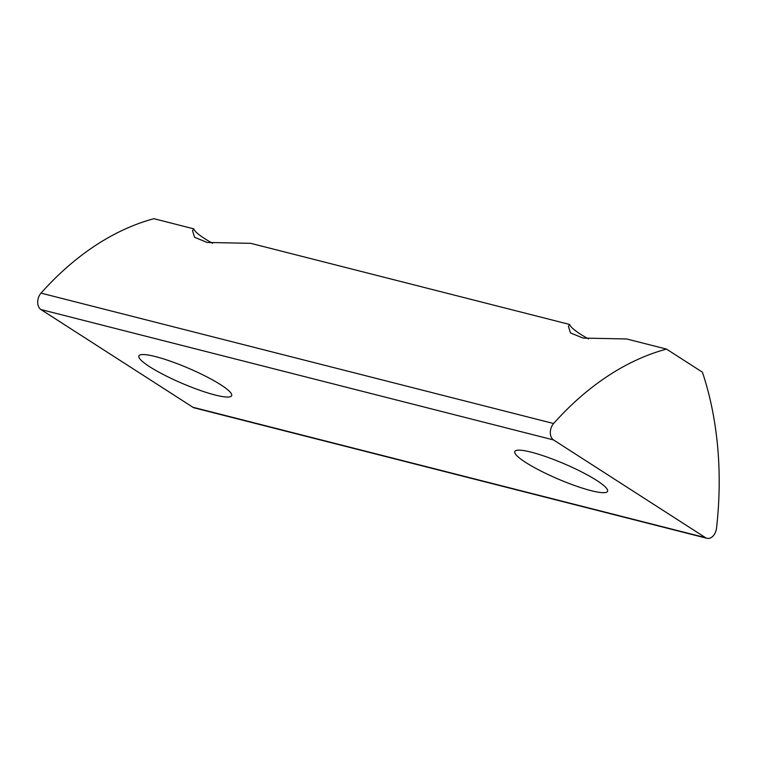 <?xml version="1.0" encoding="UTF-8"?>
<svg xmlns="http://www.w3.org/2000/svg" width="757" height="757" viewBox="0 0 757 757"><rect width="100%" height="100%" fill="white"/><g stroke="black" fill="none" stroke-linecap="round" stroke-linejoin="round"><path stroke-width="1.14" d="M715.431 532.37A10.096 6.927 -75.7 0 1 706.962 538.303A10.096 6.927 -75.7 0 1 705.524 537.678L553.528 439.94A10.096 6.927 -75.7 0 1 551.465 426.939A10.096 6.927 -75.7 0 1 553.604 423.532A302.819 207.683 -75.7 0 1 666.51 349.1L702.411 372.189A302.819 207.683 -75.7 0 1 716.519 528.272A10.096 6.927 -75.7 0 1 715.431 532.37M706.962 538.303L194.36 407.9A10.096 6.927 -75.7 0 1 192.931 407.266L40.935 309.537A10.096 6.927 -75.7 0 1 38.872 296.536A10.096 6.927 -75.7 0 1 41.01 293.12A302.819 207.683 -75.7 0 1 153.908 218.697L193.773 228.841A50.473 8.204 -156.8 0 0 204.608 238.569A50.473 8.204 -156.8 0 0 212.575 243.309M666.51 349.1L626.635 338.956L583.108 338.086L570.466 332.929L568.441 326.362L569.68 324.469A50.473 8.204 -156.8 0 0 580.515 334.206A50.473 8.204 -156.8 0 0 588.482 338.937M596.781 480.477A50.473 8.204 -156.8 0 0 546.791 456.982A50.473 8.204 -156.8 0 0 514.788 451.541A50.473 8.204 -156.8 0 0 525.585 462.366A50.473 8.204 -156.8 0 0 575.575 485.862A50.473 8.204 -156.8 0 0 607.568 491.302A50.473 8.204 -156.8 0 0 596.781 480.477M569.68 324.469L250.728 243.328L207.2 242.458L194.568 237.291L192.533 230.734L193.773 228.841M220.874 384.849A50.473 8.204 -156.8 0 0 170.883 361.354A50.473 8.204 -156.8 0 0 138.891 355.913A50.473 8.204 -156.8 0 0 149.678 366.738A50.473 8.204 -156.8 0 0 199.668 390.233A50.473 8.204 -156.8 0 0 231.661 395.674A50.473 8.204 -156.8 0 0 220.874 384.849M192.931 407.266L705.524 537.678M41.01 293.12L553.604 423.532M40.935 309.537L553.528 439.94"/></g></svg>

